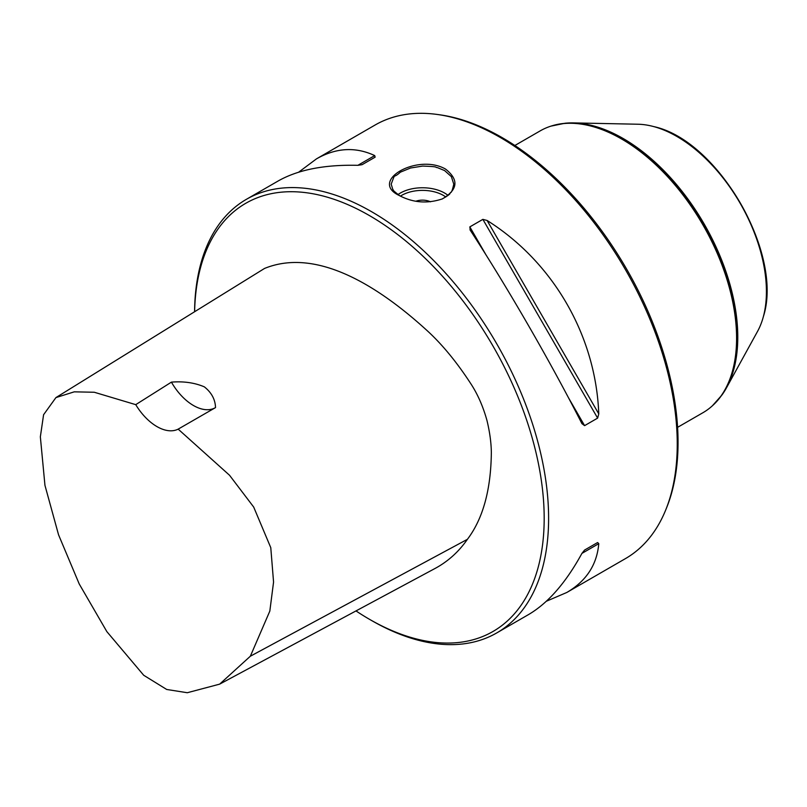 <?xml version="1.0" encoding="UTF-8"?>
<svg xmlns="http://www.w3.org/2000/svg" width="807" height="807" viewBox="0 0 807 807"><rect width="100%" height="100%" fill="white"/><g stroke="black" fill="none" stroke-linecap="round" stroke-linejoin="round"><path stroke-width="1.21" d="M355.988 610.919A247.214 142.728 -120 0 0 369.374 619.241A247.214 142.728 -120 0 0 544.18 518.316A247.214 142.728 -120 0 0 369.374 215.54A247.214 142.728 -120 0 0 194.618 311.724M55.935 397.589L264.525 268.449C314.145 248.203 374.196 281.946 428.346 331.738C442.982 345.376 457.105 362.656 470.713 383.557C477.633 394.088 483.05 406.395 486.974 420.487C489.738 431.927 491.201 442.549 491.342 452.384C490.959 489.768 482.979 518.75 467.404 539.318C458.931 551.524 448.389 561.107 435.77 568.078L219.645 684.144L250.352 656.212L269.831 611.07L273.563 582.059L270.779 547.681L253.691 507.058L229.531 475.252L178.165 429.132A43.81 25.289 60 0 1 135.747 404.65L94.278 392.252L74.244 391.839L55.935 397.589L43.588 414.717L40.35 436.809L44.95 485.34L58.558 534.819L79.227 583.975L106.857 631.629L143.707 675.267L166.706 689.471L187.285 692.729L219.645 684.144M369.374 619.241L371.583 620.512A250.341 144.534 -120 0 0 496.759 632.92L528.494 614.601C548.094 603.091 565.909 582.694 581.918 553.4L584.591 550.051L597.624 542.526L598.774 543.666C596.948 564.769 586.296 581.04 566.817 592.469L625.395 558.646A250.341 144.534 -120 0 0 665.593 510.256L666.471 508.097A248.778 143.636 -120 0 0 626.525 268.923A248.778 143.636 -120 0 0 439.371 114.745L437.061 114.433A250.341 144.534 -120 0 0 375.053 125.045L316.475 158.868C336.115 147.711 355.534 146.622 374.72 155.59L375.134 157.163L362.101 164.678L357.854 165.324C324.495 164.537 297.924 169.763 278.153 180.99L246.417 199.309A250.341 144.534 -120 0 0 194.578 311.744M665.593 510.256A250.341 144.534 -120 0 0 500.229 137.442A250.341 144.534 -120 0 0 437.061 114.433M470.249 230.207L469.835 226.888L482.868 219.363L487.105 220.472C553.279 262.093 595.828 335.773 598.774 413.89L597.624 418.117L584.591 425.642L581.918 423.625C550.545 361.919 507.996 288.23 470.249 230.207L469.987 229.793M298.63 172.204L316.475 158.868M597.624 542.526L584.571 550.061L597.624 542.526M566.817 592.469L546.339 601.255M399.475 195.617C368.365 181.182 417.239 152.967 445.494 169.046C459.042 179.689 457.983 189.645 442.337 198.905C427.387 203.868 413.103 202.769 399.475 195.617L399.475 195.617M496.759 632.92A250.341 144.534 -120 0 0 535.132 432.31A250.341 144.534 -120 0 0 371.593 211.706A250.341 144.534 -120 0 0 246.417 199.309M441.964 199.067C447.229 196.162 449.923 194.265 450.044 193.377C450.599 191.289 451.244 195.536 453.776 184.167L451.375 176.642L444.607 170.58L437.374 167.594C434.045 167.422 440.763 166.676 422.555 166.081L410.561 168.007L400.353 172.173C392.212 179.679 396.055 171.407 391.193 184.137L392.777 189.352C394.189 190.371 390.063 188.354 399.899 195.859M415.837 201.246A12.519 7.223 180 0 1 430.484 201.811A12.519 7.223 0 0 0 415.847 201.246M514.866 145.492L540.165 130.895A162.721 93.945 60 0 1 550.949 126.134A162.721 93.945 60 0 1 702.887 224.84A162.721 93.945 60 0 1 712.399 405.78A162.721 93.945 60 0 1 702.887 412.74L677.587 427.337M565.435 123.199A162.096 93.592 60 0 1 565.697 123.178A162.096 93.592 60 0 1 573.363 122.906A162.096 93.592 60 0 1 704.208 224.074A162.096 93.592 60 0 1 726.401 387.975A162.096 93.592 60 0 1 722.336 394.482A162.096 93.592 60 0 1 722.184 394.694M573.363 122.906L637.913 124.228A126.709 73.155 60 0 1 653.156 126.437A126.709 73.155 60 0 1 740.18 203.314A126.709 73.155 60 0 1 763.24 317.111A126.709 73.155 60 0 1 757.531 331.415L726.401 387.975M178.165 429.132L215.519 407.596C215.267 399.475 211.535 392.565 204.342 386.856C194.679 382.74 183.703 381.156 171.417 382.135A43.81 25.289 -120 0 0 215.227 407.757M171.417 382.135L135.747 404.65M584.591 425.642L568.38 397.569M486.046 254.962L469.835 226.888M597.624 418.117L482.868 219.363M598.774 413.89L487.105 220.472M357.854 165.324L374.72 155.59M598.774 543.666L581.918 553.4M397.972 194.598A31.291 18.067 180 0 1 447.996 195.365M445.787 196.999A29.415 16.987 0 0 0 400.413 196.141M551.191 126.053A162.611 93.884 60 0 1 551.433 125.983A162.611 93.884 60 0 1 703.28 224.618A162.611 93.884 60 0 1 712.773 405.437A162.611 93.884 60 0 1 712.591 405.608M550.949 126.134L565.172 123.219A162.328 93.723 60 0 1 703.875 224.265A162.328 93.723 60 0 1 722.033 394.916L712.399 405.78M653.418 126.507A126.265 72.902 60 0 1 653.68 126.578A126.265 72.902 60 0 1 740.402 203.182A126.265 72.902 60 0 1 763.382 316.586A126.265 72.902 60 0 1 763.311 316.848M467.404 539.318L250.352 656.212M565.697 123.178L565.172 123.219M763.24 317.111L763.382 316.586C783.738 253.862 718.18 140.307 653.68 126.578L653.156 126.437"/></g></svg>
